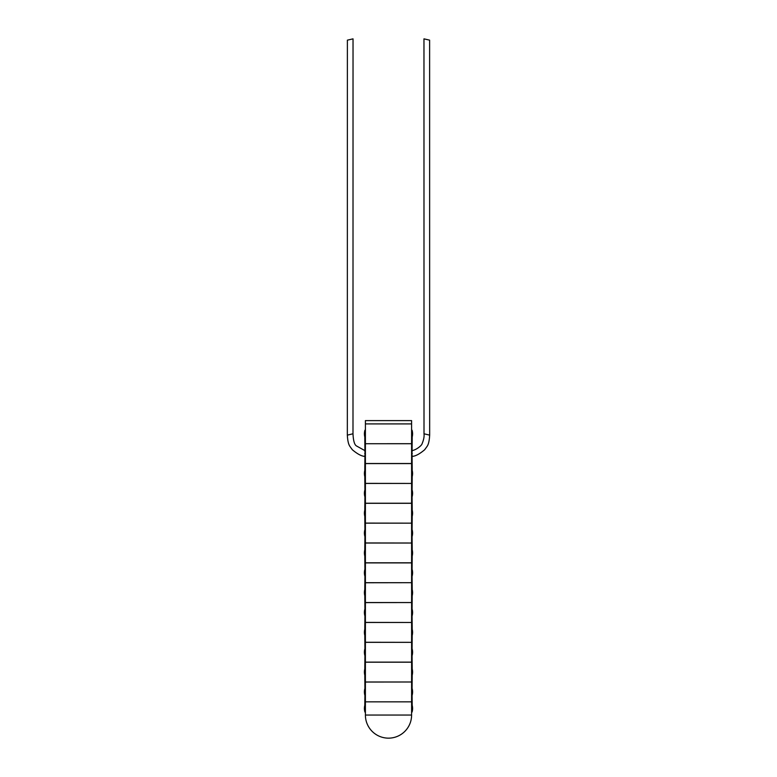 <?xml version="1.0" encoding="UTF-8"?>
<svg xmlns="http://www.w3.org/2000/svg" width="777" height="777" viewBox="0 0 777 777"><rect width="100%" height="100%" fill="white"/><g stroke="black" fill="none" stroke-linecap="round" stroke-linejoin="round"><path stroke-width="0.58" stroke-dasharray="3.88 2.91" d="M411.606 455.099L411.596 423.912L365.404 423.912L365.404 420.61L411.596 420.61L411.596 423.912L365.404 423.912L365.404 443.706L364.937 430.186M423.97 38.85L429.623 40.161M412.257 453.457C412.208 449.708 412.208 449.708 412.257 453.457L412.257 453.613C412.305 457.167 412.305 457.167 412.257 453.613M412.198 705.302L412.063 712.082M412.198 706.992L412.063 704.817M412.063 707.06L411.606 712.082M412.063 430.186L411.596 443.706L411.004 443.706L411.596 443.716L411.606 452.136M411.606 430.186L411.606 435.295M411.606 437.441L412.063 435.994L412.063 437.441M412.198 690.277L412.063 695.58L411.606 694.055L411.596 682.051L411.606 690.471M412.063 670.434L411.596 681.992L411.596 662.198L411.606 675.718M412.063 668.463L412.063 669.9M411.606 674.426L412.063 675.718M412.198 650.553L412.063 655.856L411.606 650.747M412.063 630.72L411.596 642.268L411.596 622.474L411.606 635.994M412.063 628.739L412.063 630.176M411.606 634.702L412.063 635.994M412.198 610.829L412.063 616.132L411.606 611.023M412.063 590.996L411.596 602.544L411.596 582.75L411.606 596.28M412.063 589.015L412.063 590.452M411.606 594.978L412.063 596.28M412.198 571.114L412.063 576.417L411.606 571.299M412.063 551.272L411.596 562.82L411.004 562.82L411.596 562.82L411.596 543.026L411.606 556.555M412.063 549.29L412.063 550.738M411.606 555.254L412.063 556.555M412.198 531.39L412.063 536.693L411.606 531.575M412.063 511.548L411.596 523.096L411.596 503.302L411.606 516.831M412.063 509.566L412.063 511.013M411.606 515.539L412.063 516.831M412.198 491.666L412.063 496.969L411.606 491.851M412.063 471.824L411.596 483.372L411.596 463.578L411.606 477.107M412.063 469.852L412.063 471.289M411.606 475.815L412.063 477.107M412.198 451.942L412.063 457.245L411.606 453.613L411.596 463.51L411.606 455.953M411.004 463.578L411.596 463.578L411.004 463.578M412.198 470.328L412.198 471.804M411.004 483.372L411.596 483.372L411.596 463.578L365.404 463.578L365.996 463.578L365.404 463.578L365.404 483.372L364.937 469.852M411.004 483.44L411.596 483.44L411.596 503.234L411.004 503.234L411.596 503.234L411.596 483.44L411.004 483.44M412.063 475.67L412.198 476.631M411.004 503.302L411.596 503.302L411.004 503.302M412.198 510.052L412.198 511.528M411.606 494.823L411.606 495.677M411.004 523.096L411.596 523.096L411.596 503.302L365.404 503.302L365.996 503.302L365.404 503.302L365.404 523.096L364.937 509.566M411.004 523.164L411.596 523.164L411.596 542.958L411.596 523.164L411.004 523.164M412.063 515.384L412.198 516.355M411.004 542.958L411.596 542.958L411.596 523.164L365.404 523.164L365.996 523.164L365.404 523.164L365.394 535.402M411.004 543.026L411.596 543.026L411.004 543.026M412.198 549.776L412.198 551.252M411.606 534.547L411.606 535.402M411.004 562.888L411.596 562.888L411.596 582.682L411.004 582.682L411.596 582.682L411.596 562.888L411.004 562.888M412.063 555.108L412.198 556.07M411.004 582.75L365.404 582.75L365.996 582.75L365.404 582.75L365.404 602.544L364.937 589.015M412.198 589.49L412.198 590.967M411.606 574.271L411.606 575.116M411.004 602.544L411.596 602.544L411.596 582.75M411.004 602.612L411.596 602.612L411.596 622.406L411.596 602.612L365.404 602.612L365.996 602.612L365.404 602.612L365.394 614.84M412.063 594.832L412.198 595.794M411.004 622.406L411.596 622.406L411.596 602.612M411.004 622.474L411.596 622.474L411.004 622.474M412.198 629.215L412.198 630.691M411.606 613.985L411.606 614.84M411.004 642.268L411.596 642.268L411.596 622.474L365.404 622.474L365.996 622.474L365.404 622.474L365.404 642.268L364.937 628.739M411.004 642.336L411.596 642.336L411.596 662.13L411.004 662.13L411.596 662.13L411.596 642.336L411.004 642.336M412.063 634.556L412.198 635.518M411.004 662.198L411.596 662.198L411.004 662.198M412.198 668.939L412.198 670.415M411.606 653.71L411.606 654.564M411.004 681.992L411.596 681.992L411.596 662.198L365.404 662.198L365.996 662.198L365.404 662.198L365.404 681.992L364.937 668.463M411.004 682.051L365.404 682.051L365.996 682.051L365.404 682.051L365.404 701.854L365.404 682.051L365.404 701.854L411.596 701.854L411.596 708.148L412.063 706.497M412.063 674.281L412.198 675.242M412.063 435.994L412.198 436.965M411.606 436.15L411.596 443.706L365.404 443.706L365.404 463.51L411.596 463.51L411.596 443.716L365.404 443.706L365.394 455.953M411.004 701.854L411.596 701.854L411.004 701.854L411.596 701.854L411.606 694.055M411.606 693.171L411.596 682.051M411.596 715.054L365.404 715.054L411.596 715.044L388.5 715.044L411.596 715.044L411.596 701.854L365.404 701.854L365.404 708.148L364.937 704.817M353.03 38.85L347.377 40.161M364.743 453.457C364.792 449.708 364.792 449.708 364.743 453.457L364.743 453.613C364.695 457.167 364.695 457.167 364.743 453.613M364.801 705.302L364.937 712.082M364.937 707.06L365.394 712.082M365.394 704.817L365.394 706.342M364.937 437.441L364.937 435.46M365.394 430.186L365.394 435.295M364.801 690.277L364.801 693.405M364.937 675.718L364.937 673.746M365.394 668.463L364.937 669.9M364.801 650.553L364.801 653.904M364.937 635.994L364.937 634.022M365.394 628.739L364.937 630.176M364.801 610.829L364.937 616.132A12.743 12.743 0 0 1 364.801 615.656M364.801 614.18L364.937 614.694M364.937 596.28L364.937 594.298M365.394 589.015L364.937 590.452M364.801 571.114L364.801 574.456M364.801 549.776L364.801 556.07M364.937 556.555L364.801 554.593M364.937 549.29L364.937 550.738L365.394 549.29M364.801 531.39L364.937 536.693A12.743 12.743 0 0 1 364.801 536.208M364.801 534.731L364.937 535.246M364.937 516.831L364.937 514.85M365.394 509.566L364.937 511.013M364.801 491.666L364.801 495.017M364.937 477.107L364.937 475.126M365.394 469.852L364.937 471.289M364.801 451.942L364.937 457.245A12.743 12.743 0 0 1 364.801 456.769M364.801 455.293L364.937 455.808M364.801 470.328L364.801 471.804M364.937 471.824L365.404 483.372L411.596 483.372M364.801 475.155L364.801 476.631M364.937 491.151L365.404 493.337L365.404 483.44L411.596 483.44L411.596 503.234L365.404 503.234L365.404 493.337L364.937 495.532M364.801 510.052L364.801 511.528M364.937 511.548L365.404 523.096L411.596 523.096M365.404 503.234L365.996 503.234L365.404 503.234L365.404 483.44L365.404 503.234M364.801 514.869L364.801 516.355M364.937 530.876L365.404 542.958L411.596 542.958M364.937 551.272L365.394 552.923L365.404 543.026L411.596 543.026L411.596 562.82L365.404 562.82L365.404 552.923L364.937 554.574M364.937 570.6L365.404 572.785L365.404 562.888L411.596 562.888L411.596 582.682L365.404 582.682L365.404 572.785L364.937 574.97M365.404 562.82L365.996 562.82L365.404 562.82L365.404 543.026L365.404 562.82M364.801 589.49L364.801 590.967M364.937 590.996L365.404 602.544L411.596 602.544M365.404 582.682L365.996 582.682L365.404 582.682L365.404 562.888L365.404 582.682M364.801 594.318L364.801 595.794M364.937 610.314L365.404 622.406L411.596 622.406M364.801 629.215L364.801 630.691M364.937 630.72L365.404 642.268L411.596 642.268M364.801 634.042L364.801 635.518M364.937 650.038L365.404 652.233L365.404 642.336L411.596 642.336L411.596 662.13L365.404 662.13L365.404 652.233L364.937 654.419M364.801 668.939L364.801 670.415M364.937 670.434L365.404 681.992L411.596 681.992M365.404 662.13L365.996 662.13L365.404 662.13L365.404 642.336L365.404 662.13M364.801 673.766L364.801 675.242M364.937 689.762L364.937 693.9M364.801 435.479L364.801 436.965M364.937 451.427L365.394 453.613L365.394 452.136M365.394 707.235L365.404 715.044M411.004 463.51L411.596 463.51M411.004 443.706L411.596 443.706M411.606 707.235L411.596 701.854M364.801 706.992L364.937 706.497M365.394 693.171L365.394 690.471M365.394 708.75L365.394 708.148L365.404 708.75M364.937 435.994L365.394 434.411L365.394 455.099M365.394 433.216L365.394 434.411L365.404 433.216M364.937 674.281L365.394 669.755M365.394 653.71L365.394 650.747M364.937 634.556L365.394 630.03M365.394 613.985L365.394 611.023M364.937 594.832L365.394 590.306M365.394 574.271L365.394 571.299M364.937 555.108L365.394 550.582M364.801 551.252L364.937 550.738M365.394 534.547L365.394 531.575M364.937 515.384L365.394 510.868M365.394 494.823L365.394 491.851M364.937 475.67L365.394 471.144M365.394 451.282L365.394 457.245M365.394 471.998L365.394 474.961M365.394 475.815L365.394 477.107M365.394 491.006L365.394 495.677M365.394 511.713L365.394 514.685M365.394 515.539L365.394 516.831M365.394 530.73L365.394 536.693M365.394 551.437L365.394 554.409M365.394 555.254L365.394 556.555M365.394 570.444L365.394 575.116M365.394 591.161L365.394 594.133M365.394 594.978L365.394 596.28M365.394 610.168L365.394 616.132M365.394 630.885L365.394 633.847M365.394 634.702L365.394 635.994M365.394 649.893L365.394 654.564M365.394 670.609L365.394 673.572M365.394 674.426L365.394 675.718M365.394 689.617L365.394 694.055M365.394 436.15L365.394 437.441M412.198 693.405L412.063 693.9M412.198 653.904L412.063 654.419M412.198 614.18L412.063 614.694M412.198 574.456L412.063 574.97M412.198 534.731L412.063 535.246M412.198 495.017L412.063 495.532M412.198 455.293L412.063 455.808M411.606 471.998L411.606 474.961M411.606 469.852L411.606 471.144M411.606 511.713L411.606 514.685M411.606 509.566L411.606 510.868M411.606 551.437L411.606 554.409M411.606 549.29L411.606 550.582M411.606 591.161L411.606 594.133M411.606 589.015L411.606 590.306M411.606 630.885L411.606 633.847M411.606 628.739L411.606 630.03M411.606 670.609L411.606 673.572M411.606 668.463L411.606 669.755M411.606 704.817L411.606 706.342M390.491 715.044L386.509 715.044M424.009 433.78L429.662 435.139M352.991 433.78L347.338 435.139M412.198 688.801A12.743 12.743 0 0 0 412.063 688.325L411.606 688.325M412.198 649.077A12.743 12.743 0 0 0 412.063 648.601L411.606 648.601M412.198 609.353A12.743 12.743 0 0 0 412.063 608.877L411.606 608.877M412.198 569.628A12.743 12.743 0 0 0 412.063 569.152L411.606 569.152M412.198 529.914A12.743 12.743 0 0 0 412.063 529.428L411.606 529.428M412.198 490.19A12.743 12.743 0 0 0 412.063 489.704L411.606 489.704M412.198 450.466A12.743 12.743 0 0 0 412.063 449.99L411.606 449.99M364.801 695.104A12.743 12.743 0 0 0 364.937 695.58L365.394 695.58M364.801 655.38A12.743 12.743 0 0 0 364.937 655.856L365.394 655.856M364.801 575.932A12.743 12.743 0 0 0 364.937 576.417L365.394 576.417M364.801 496.493A12.743 12.743 0 0 0 364.937 496.969L365.394 496.969M364.801 450.466A12.743 12.743 0 0 1 364.937 449.99L365.394 449.99M364.801 490.19A12.743 12.743 0 0 1 364.937 489.704L365.394 489.704M364.801 529.914A12.743 12.743 0 0 1 364.937 529.428L365.394 529.428M364.801 569.628A12.743 12.743 0 0 1 364.937 569.152L365.394 569.152M364.801 609.353A12.743 12.743 0 0 1 364.937 608.877L365.394 608.877M364.801 649.077A12.743 12.743 0 0 1 364.937 648.601L365.394 648.601M364.801 688.801A12.743 12.743 0 0 1 364.937 688.325L365.394 688.325M412.198 456.769A12.743 12.743 0 0 1 412.063 457.245L411.606 457.245M412.198 496.493A12.743 12.743 0 0 1 412.063 496.969L411.606 496.969M412.198 536.208A12.743 12.743 0 0 1 412.063 536.693L411.606 536.693M412.198 575.932A12.743 12.743 0 0 1 412.063 576.417L411.606 576.417M412.198 615.656A12.743 12.743 0 0 1 412.063 616.132L411.606 616.132M412.198 655.38A12.743 12.743 0 0 1 412.063 655.856L411.606 655.856M412.198 695.104A12.743 12.743 0 0 1 412.063 695.58L411.606 695.58"/><path stroke-width="1.17" d="M411.004 463.578L411.596 463.51L411.596 443.716L365.404 443.716L365.404 423.912L411.596 423.912L411.596 420.61L365.404 420.61L365.404 423.912L411.596 423.912L411.596 443.706L411.004 443.716M424.009 433.78L429.662 435.139L429.623 40.161L423.97 38.85L424.009 433.78C424.359 436.577 423.708 439.899 422.076 443.745C421.785 445.493 416.19 449.99 412.218 450.553A12.743 12.743 0 0 0 412.198 450.466M412.257 453.457C412.208 449.708 412.208 449.708 412.257 453.457L412.257 453.613C412.305 457.167 412.305 457.167 412.257 453.613M412.063 708.449L411.606 704.817L411.606 712.082L412.063 708.449M412.063 433.809L411.606 430.186L411.606 437.441L412.063 433.809M412.198 675.242L412.063 690.297M412.063 672.095L411.606 668.463L411.606 675.718L412.063 672.095M412.198 635.518L412.063 650.582M412.063 632.371L411.606 628.739L411.606 635.994L412.063 632.371M412.198 595.794L412.063 610.858M412.063 592.647L411.606 589.015L411.606 596.28L412.063 592.647M412.198 556.07L412.063 571.134M412.063 552.923L411.606 549.29L411.606 556.555L412.063 552.923M412.198 516.355L412.063 531.41M412.063 513.199L411.606 509.566L411.606 516.831L412.063 513.199M412.198 476.631L412.063 491.686M412.063 473.475L411.606 469.852L411.606 477.107L412.063 473.475M412.198 436.965L412.063 451.971M412.063 455.264L412.198 470.328M411.596 483.372L411.596 463.578L365.404 463.578L365.404 483.372L411.004 483.44M412.063 494.988L412.198 510.052M411.596 523.096L411.596 503.302L365.404 503.302L365.404 523.096L411.004 523.164M411.596 542.958L411.596 523.164L365.404 523.164L365.404 542.958L411.004 543.026M412.063 534.712L412.198 549.776M411.004 582.682L365.404 582.75L365.404 602.544L411.596 602.544L365.404 602.612L365.404 622.406L411.004 622.474M412.063 574.436L412.198 589.49M412.063 614.16L412.198 629.215M411.596 642.268L411.596 622.474L365.404 622.474L365.404 642.268L411.004 642.336M412.063 653.884L412.198 668.939M411.596 681.992L411.596 662.198L365.404 662.198L365.404 681.992L411.596 681.992L365.404 682.051L365.404 701.854L411.596 701.854L411.004 701.854L411.596 701.854L411.596 682.051M412.063 693.346L412.198 705.302M365.404 715.044L365.404 701.854L411.596 701.854L411.596 715.054L365.404 715.044L411.596 715.054A23.096 23.096 0 0 1 388.5 738.15A23.096 23.096 0 0 1 365.404 715.054M347.377 40.161L353.03 38.85L352.991 433.78L347.338 435.139L347.377 40.161M364.743 453.613C364.695 457.167 364.695 457.167 364.743 453.613L364.743 453.457C364.792 449.708 364.792 449.708 364.743 453.457M364.937 712.082L365.394 704.817L364.937 712.082A12.743 12.743 0 0 1 364.937 704.817M364.937 437.441L365.394 430.186L364.937 437.441A12.743 12.743 0 0 1 364.937 430.186M364.937 693.346L364.801 705.302M364.937 675.718L365.394 668.463L364.937 675.718A12.743 12.743 0 0 1 364.937 668.463M364.937 653.884L364.801 668.939M364.937 635.994L365.394 628.739L364.937 635.994A12.743 12.743 0 0 1 364.937 628.739M364.937 614.16L364.801 629.215M364.937 596.28L365.394 589.015L364.937 596.28A12.743 12.743 0 0 1 364.937 589.015M364.937 574.436L364.801 589.49M364.937 556.555L365.394 549.29L364.937 556.555A12.743 12.743 0 0 1 364.937 549.29M364.937 534.712L364.801 549.776M364.937 516.831L365.394 509.566L364.937 516.831A12.743 12.743 0 0 1 364.937 509.566M364.937 494.988L364.801 510.052M364.937 477.107L365.394 469.852L364.937 477.107A12.743 12.743 0 0 1 364.937 469.852M364.937 455.264L364.801 470.328M364.801 476.631L364.937 491.686M364.801 516.355L364.937 531.41M364.801 556.07L364.937 571.134M364.801 595.794L364.937 610.858M364.801 635.518L364.937 650.582M364.801 675.242L364.937 690.297M364.801 436.965L364.937 451.971M411.596 463.51L365.404 463.51L365.404 443.716L411.596 443.706M411.596 483.44L365.404 483.44L365.404 503.234L411.596 503.234L411.596 483.44M411.596 543.026L365.404 543.026L365.404 562.82L411.596 562.82L411.596 543.026M411.596 562.888L365.404 562.888L365.404 582.682L411.596 582.682L411.596 562.888M411.596 602.544L411.596 582.75M411.596 622.406L411.596 602.612M411.596 642.336L365.404 642.336L365.404 662.13L411.596 662.13L411.596 642.336M412.063 712.082A12.743 12.743 0 0 0 412.063 704.817M412.063 437.441A12.743 12.743 0 0 0 412.063 430.186M412.198 695.104A12.743 12.743 0 0 0 412.198 688.801M412.063 675.718A12.743 12.743 0 0 0 412.063 668.463M412.198 655.38A12.743 12.743 0 0 0 412.198 649.077M412.063 635.994A12.743 12.743 0 0 0 412.063 628.739M412.198 615.656A12.743 12.743 0 0 0 412.198 609.353M412.063 596.28A12.743 12.743 0 0 0 412.063 589.015M412.198 575.932A12.743 12.743 0 0 0 412.198 569.628M412.063 556.555A12.743 12.743 0 0 0 412.063 549.29M412.198 536.208A12.743 12.743 0 0 0 412.198 529.914M412.063 516.831A12.743 12.743 0 0 0 412.063 509.566M412.198 496.493A12.743 12.743 0 0 0 412.198 490.19M412.063 477.107A12.743 12.743 0 0 0 412.063 469.852M347.338 435.139C347.63 440.656 348.504 444.425 349.951 446.445L352.35 449.766C357.439 454.021 361.558 456.225 364.704 456.361A12.743 12.743 0 0 0 364.801 456.769M364.801 688.801A12.743 12.743 0 0 0 364.801 695.104M364.801 649.077A12.743 12.743 0 0 0 364.801 655.38M364.801 609.353A12.743 12.743 0 0 0 364.801 615.656M364.801 569.628A12.743 12.743 0 0 0 364.801 575.932M364.801 529.914A12.743 12.743 0 0 0 364.801 536.208M364.801 490.19A12.743 12.743 0 0 0 364.801 496.493M364.801 450.466A12.743 12.743 0 0 0 364.782 450.553L356.565 445.998C354.526 444.93 353.331 440.85 352.991 433.78M412.198 456.769A12.743 12.743 0 0 0 412.296 456.361C415.442 456.225 419.561 454.021 424.65 449.766L427.049 446.445C428.496 444.425 429.37 440.656 429.662 435.139"/></g></svg>
